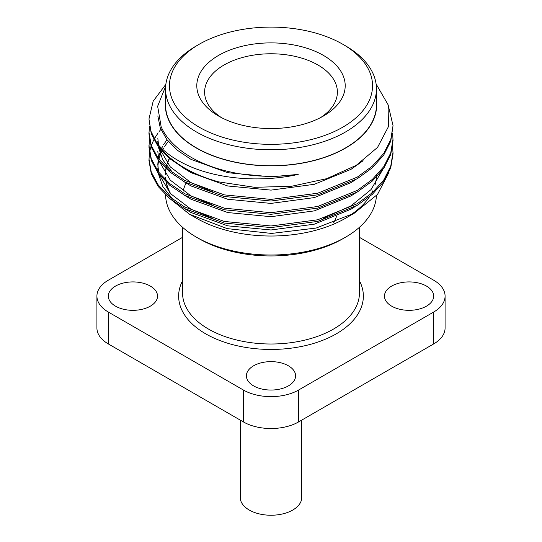 <?xml version="1.0" encoding="UTF-8"?>
<svg xmlns="http://www.w3.org/2000/svg" width="542" height="542" viewBox="0 0 542 542"><rect width="100%" height="100%" fill="white"/><g stroke="black" fill="none" stroke-linecap="round" stroke-linejoin="round"><path stroke-width="0.81" d="M301.752 420.104L301.752 497.488A30.752 17.75 180 0 1 282.768 513.891A30.752 17.75 180 0 1 249.259 510.042A30.752 17.75 180 0 1 240.248 497.488L240.248 420.104M150.324 286.081A24.6 14.207 0 0 0 123.515 282.999A24.6 14.207 0 0 0 108.325 296.122A24.6 14.207 0 0 0 115.527 306.169A24.6 14.207 0 0 0 142.343 309.245A24.6 14.207 0 0 0 157.532 296.122A24.6 14.207 0 0 0 150.324 286.081M288.398 365.796A24.6 14.207 0 0 0 261.583 362.713A24.6 14.207 0 0 0 246.4 375.843A24.6 14.207 0 0 0 253.602 385.884A24.6 14.207 0 0 0 280.417 388.966A24.6 14.207 0 0 0 295.6 375.843A24.6 14.207 0 0 0 288.398 365.796M426.473 286.081A24.6 14.207 0 0 0 399.657 282.999A24.6 14.207 0 0 0 384.468 296.122A24.6 14.207 0 0 0 391.676 306.169A24.6 14.207 0 0 0 418.485 309.245A24.6 14.207 0 0 0 433.675 296.122A24.6 14.207 0 0 0 426.473 286.081M345.559 237.186L342.801 238.778A101.537 58.624 180 0 1 199.205 238.778L196.441 237.186A105.446 60.88 0 0 0 345.559 237.186A105.446 60.88 0 0 0 376.405 195.696M376.446 175.005A105.446 60.88 180 0 1 376.439 175.52M376.372 177.193A105.446 60.88 180 0 1 375.186 184.361M372.842 190.777A105.446 60.88 180 0 1 371.466 193.487M369.461 196.787A105.446 60.88 180 0 1 348.072 216.549M169.341 158.339A105.676 61.009 0 0 0 167.275 163.338M166.557 165.716A105.676 61.009 0 0 0 166.184 167.221M165.913 168.576A105.676 61.009 0 0 0 165.337 173.996M165.405 177.41A105.676 61.009 0 0 0 165.683 180.032M166.008 181.956A105.676 61.009 0 0 0 170.229 193.379M389.068 172.173L377.544 194.388L354.272 213.209L345.728 218.148A105.676 61.009 0 0 1 196.272 218.148L189.551 214.266L168.962 197.871M149.402 153.007L148.962 160.459L151.259 173.67L158.25 186.59L169.66 198.453L184.707 208.616L224.3 223.06L271 227.593L317.7 221.4L357.293 205.296L372.34 194.327L383.75 181.611L390.741 167.83L393.038 153.813L392.645 146.367M148.962 158.847L151.259 172.058L158.25 184.978L169.66 196.841L184.707 207.003L224.3 221.448L271 225.98L317.7 219.788L357.293 203.684L372.34 192.715L383.75 179.998L390.741 166.218L393.038 152.2M149.402 139.721L148.962 147.173L151.259 160.385L158.25 173.305L169.66 185.168L184.707 195.33L224.3 209.774L271 214.307L317.7 208.114L357.293 192.01L372.34 181.042L383.75 168.318L390.741 154.545L393.038 140.527L392.645 133.081M148.962 145.561L151.259 158.765L158.25 171.692L169.66 183.555L184.707 193.718L224.3 208.162L271 212.694L317.7 206.502L357.293 190.398L372.34 179.429L383.75 166.706L390.741 152.932L393.038 138.915M149.402 126.435L148.962 133.888L151.259 147.092L158.25 160.019L169.66 171.882L184.707 182.044L224.3 196.489L271 201.021L317.7 194.829L357.293 178.725L372.34 167.756L383.75 155.032L390.741 141.259L393.038 125.629L388.302 105.602M148.962 132.275L151.259 145.48L158.25 158.406L169.66 170.269L184.707 180.432L224.3 194.876L271 199.409L317.7 193.216L357.293 177.112L372.34 166.143L383.75 153.42L390.741 139.646L393.038 125.629M160.879 129.416L159.226 131.435M158.142 132.858L154.267 138.915M153.833 139.721L151.286 145.561M151.008 146.367L149.538 152.2M165.852 84.349L153.19 101.151L148.962 118.983L151.259 133.806L158.25 146.733L169.66 158.596L184.707 168.758C194.463 174.192 205.818 178.569 218.765 181.895A122.038 70.46 0 0 1 184.707 168.04A122.038 70.46 0 0 1 157.011 143.379C164.016 151.733 173.853 158.894 186.529 164.876C216.231 178.941 259.665 183.006 298.208 174.409A113.183 65.345 180 0 1 190.967 157.187A113.183 65.345 180 0 1 161.137 126.692L157.647 106.259L165.649 86.347M148.962 118.983L150.947 131.286L157.011 143.379M376.446 100.792A105.676 61.009 180 0 1 314.672 160.412A105.676 61.009 180 0 1 196.272 147.993A105.676 61.009 180 0 1 165.554 100.792M376.094 83.956L388.045 104.674L388.512 126.51L377.544 147.404L356.229 165.344L326.65 178.691L291.691 186.245L254.618 187.322L218.765 181.895M342.795 44.268L345.559 45.867A105.446 60.88 180 0 1 376.446 88.908L376.446 104.857A105.446 60.88 180 0 1 311.352 161.096A105.446 60.88 180 0 1 196.441 147.898A105.446 60.88 180 0 1 165.554 104.857L165.554 88.908A105.446 60.88 180 0 1 196.441 45.867L199.199 44.268A101.537 58.624 180 0 1 342.795 44.268A101.537 58.624 180 0 1 342.801 44.268A101.537 58.624 180 0 1 342.795 127.174A101.537 58.624 180 0 1 199.205 127.174A101.537 58.624 180 0 1 199.199 44.268M376.446 88.908A105.446 60.88 180 0 1 311.352 145.154A105.446 60.88 180 0 1 196.441 131.957A105.446 60.88 180 0 1 165.554 88.908M218.534 116.015L218.534 116.015A74.2 42.838 180 0 1 218.534 55.433A74.2 42.838 180 0 1 323.466 55.433A74.2 42.838 180 0 1 323.466 116.015A74.2 42.838 180 0 1 218.534 116.015M320.552 117.607A66.388 38.333 0 0 0 337.388 92.099A66.388 38.333 0 0 0 317.944 64.999A66.388 38.333 0 0 0 245.594 56.686A66.388 38.333 0 0 0 204.612 92.099A66.388 38.333 0 0 0 221.448 117.607M186.075 183.047A88.454 51.07 0 0 0 183.196 191.13M165.561 194.815A105.446 60.88 0 0 0 196.441 237.186L199.199 238.778A101.537 58.624 180 0 0 199.205 238.778M170.845 194.036A105.446 60.88 180 0 1 166.299 182.227M165.561 174.321A105.446 60.88 180 0 1 166.109 168.765M166.38 167.403A105.446 60.88 180 0 1 166.733 165.954M167.444 163.548A105.446 60.88 180 0 1 169.517 158.481M354.272 213.209L316.196 228.04L271.576 233.433L227.132 228.609L189.551 214.266M298.208 174.409L271 176.834L227.687 172.688L190.967 159.355L177.302 150.202L166.841 139.524L160.263 127.892L157.837 115.947M363.099 160.75L351.033 169.321L314.313 184.314L271 190.12L227.687 185.974L190.967 172.641L183.494 168.081M355.24 179.93L351.033 182.607L314.313 197.6L271 203.406L227.687 199.26L190.967 185.926L183.494 181.367M172.749 172.715L162.891 160.1L158.217 146.686M157.952 144.484L157.817 141.381M355.24 193.216L351.033 195.892L314.313 210.885L271 216.692L227.687 212.545L190.967 199.212L183.494 194.653M355.24 206.502L351.033 209.178L314.313 224.171L271 229.977L227.687 225.831L190.967 212.498L183.494 207.938M172.749 199.287L162.891 186.672L158.217 173.257M157.979 171.326L157.817 167.952M157.857 166.292L158.44 161.313M158.894 159.253L160.344 154.666M161.028 153.007L161.882 151.164M162.79 149.423L163.589 148.027M164.626 146.367L168.325 141.381M166.99 139.721L163.589 144.7M162.647 146.367L161.638 148.339M160.879 150.026L160.344 151.347M159.748 153.007L158.44 157.986M158.142 159.87L157.817 164.632L158.63 172.2M159.226 174.585L170.276 193.433L190.967 209.178L212.999 218.568M323.168 218.284L351.033 205.858L371.006 189.625L382.252 170.391M157.817 151.347L158.63 158.914M159.226 161.299L170.276 180.147L190.967 195.892L212.999 205.282M157.817 138.061L158.528 145.127M159.226 148.013L170.276 166.861L190.967 182.607L212.999 191.997M333.655 222.755A66.388 38.333 0 0 0 336.406 216.651M266.745 128.488A17.574 10.149 180 0 1 275.255 128.488M182.546 237.349L108.359 280.18A39.051 22.547 0 0 0 96.916 296.122A39.051 22.547 0 0 0 108.359 312.07L243.385 390.023A39.051 22.547 0 0 0 298.615 390.023L433.641 312.07A39.051 22.547 0 0 0 445.084 296.122A39.051 22.547 0 0 0 433.641 280.18L359.454 237.349M108.359 312.07L108.359 343.953L243.385 421.913L243.385 390.023M298.615 390.023L298.615 421.913L433.641 343.953L433.641 312.07M445.084 296.122L445.084 328.012A39.051 22.547 180 0 1 433.641 343.953M298.615 421.913A39.051 22.547 180 0 1 243.385 421.913M108.359 343.953A39.051 22.547 180 0 1 96.916 328.012L96.916 296.122M182.546 227.274L182.546 292.937A88.454 51.07 0 0 0 208.453 329.048A88.454 51.07 0 0 0 304.848 340.119A88.454 51.07 0 0 0 359.454 292.937L359.454 227.274M359.454 280.783A92.357 53.326 180 0 1 318.378 341.9A92.357 53.326 180 0 1 205.689 333.831A92.357 53.326 180 0 1 182.546 280.783M342.801 44.268L345.559 45.867"/></g></svg>
